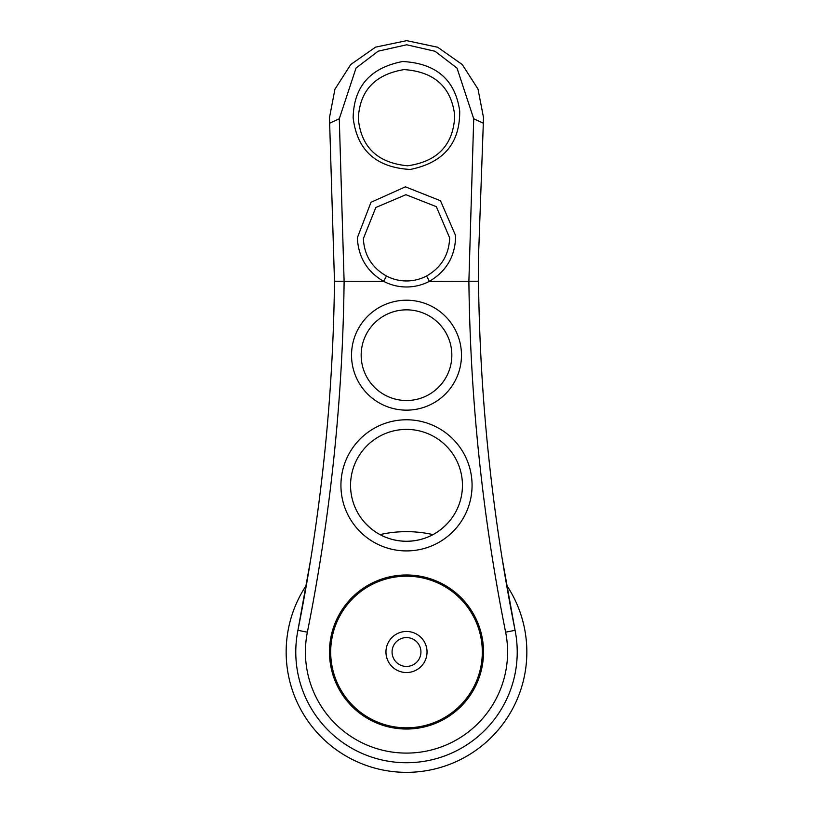 <?xml version="1.0" encoding="UTF-8"?>
<svg xmlns="http://www.w3.org/2000/svg" width="813" height="813" viewBox="0 0 813 813"><rect width="100%" height="100%" fill="white"/><g stroke="black" fill="none" stroke-linecap="round" stroke-linejoin="round"><path stroke-width="1.22" d="M506.631 585.248A120.344 120.344 0 0 1 406.5 772.35A120.344 120.344 0 0 1 306.369 585.248M379.996 534.608A120.344 120.344 0 0 1 433.004 534.608M365.789 715.958A75.812 75.812 0 0 0 470.453 692.717A75.812 75.812 0 0 0 447.211 588.053A75.812 75.812 0 0 0 342.547 611.295A75.812 75.812 0 0 0 365.789 715.958M395.474 669.333A20.538 20.538 0 0 0 423.827 663.032A20.538 20.538 0 0 0 417.526 634.679A20.538 20.538 0 0 0 389.173 640.969A20.538 20.538 0 0 0 395.474 669.333M398.756 664.18A14.431 14.431 0 0 0 418.675 659.75A14.431 14.431 0 0 0 414.244 639.831A14.431 14.431 0 0 0 394.325 644.252A14.431 14.431 0 0 0 398.756 664.18M455.646 235.699C455.392 255.943 446.642 271.156 429.366 281.339A49.156 49.156 0 0 1 383.634 281.339C367.09 271.684 358.33 257.172 357.344 237.823L370.992 202.285L405.423 186.838L440.483 200.74L455.646 235.699M449.63 237.823L436.317 206.654L405.921 194.693L375.819 207.508L363.37 238.575C364.194 255.18 371.876 267.66 386.429 276.003A43.13 43.13 0 0 0 426.571 276.003C441.408 267.426 449.091 254.703 449.63 237.823M459.701 110.863C460.107 143.19 443.624 162.712 410.23 169.46C376.013 167.488 356.988 150.222 353.147 117.672C353.818 86.513 370.311 67.784 402.628 61.514C436.185 63.323 455.209 79.776 459.701 110.863M454.64 117.672L454.467 113.566C450.534 86.351 433.736 71.686 404.071 69.593C375.22 74.39 359.986 90.416 358.36 117.672L358.401 119.623C361.541 147.58 377.954 162.976 407.628 165.791C437.059 161.584 452.729 145.537 454.64 117.672M305.414 652.006A101.086 101.086 0 0 0 406.5 753.092A101.086 101.086 0 0 0 505.635 632.199A1901.19 1901.19 0 0 1 468.888 281.339L473.715 118.759L457.018 68.109L435.006 51.26L406.683 44.786L378.218 51.158L356.064 68.018L339.285 118.759L344.112 281.339A1901.19 1901.19 0 0 1 307.365 632.199A101.086 101.086 0 0 0 305.414 652.006M517.22 652.006A110.72 110.72 0 0 1 406.5 762.726A110.72 110.72 0 0 1 297.924 630.309A1891.566 1891.566 0 0 0 334.478 281.227L329.478 117.672L334.915 89.247L350.749 64.522L375.525 47.154L406.663 40.65L437.679 47.245L462.282 64.562L478.014 89.084L483.522 117.672L478.4 259.632L478.522 281.227A1891.566 1891.566 0 0 0 515.076 630.309A110.72 110.72 0 0 1 517.22 652.006M351.531 355.179A54.969 54.969 0 0 1 406.5 300.21A54.969 54.969 0 0 1 461.469 355.179A54.969 54.969 0 0 1 406.5 410.148A54.969 54.969 0 0 1 351.531 355.179M451.835 355.179A45.335 45.335 0 0 0 406.5 309.844A45.335 45.335 0 0 0 361.165 355.179A45.335 45.335 0 0 0 406.5 400.514A45.335 45.335 0 0 0 451.835 355.179M340.932 485.341A65.568 65.568 0 0 1 406.5 419.772A65.568 65.568 0 0 1 472.068 485.341A65.568 65.568 0 0 1 406.5 550.919A65.568 65.568 0 0 1 340.932 485.341M462.445 485.341A55.945 55.945 0 0 0 406.5 429.396A55.945 55.945 0 0 0 350.555 485.341A55.945 55.945 0 0 0 406.5 541.285A55.945 55.945 0 0 0 462.445 485.341M329.478 652.006A77.022 77.022 0 0 1 406.5 574.984A77.022 77.022 0 0 1 483.522 652.006A77.022 77.022 0 0 1 406.5 729.027A77.022 77.022 0 0 1 329.478 652.006M502.109 558.236L515.076 630.309L505.635 632.199M449.111 521.59C437.77 534.426 423.563 540.991 406.5 541.285C389.427 540.991 375.22 534.426 363.889 521.59M310.891 558.236L297.924 630.309L307.365 632.199M339.285 118.759L329.682 123.22M483.318 123.22L473.715 118.759M478.522 281.227L429.366 281.339L426.571 276.003M386.429 276.003L383.634 281.339L334.478 281.227"/></g></svg>
